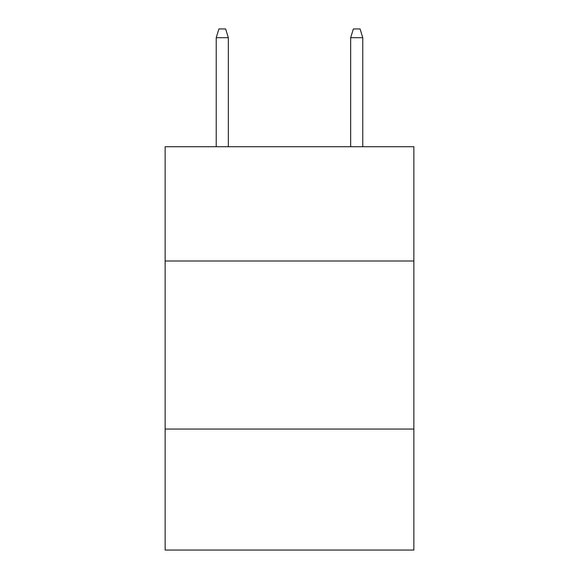 <?xml version="1.0" encoding="UTF-8"?>
<svg xmlns="http://www.w3.org/2000/svg" width="579" height="579" viewBox="0 0 579 579"><rect width="100%" height="100%" fill="white"/><g stroke="black" fill="none" stroke-linecap="round" stroke-linejoin="round"><path stroke-width="0.87" d="M165.138 260.999L413.862 260.999L413.862 146.719L165.138 146.719L165.138 550.05L413.862 550.05L413.862 429.053L165.138 429.053M413.862 429.053L413.862 260.999M228.329 146.719L228.329 37.686L216.228 37.686L216.228 146.719M216.228 37.686L218.92 28.95L225.636 28.95L228.329 37.686M350.671 37.686L353.364 28.95L360.08 28.95L362.772 37.686L350.671 37.686L350.671 146.719M362.772 37.686L362.772 146.719"/></g></svg>
